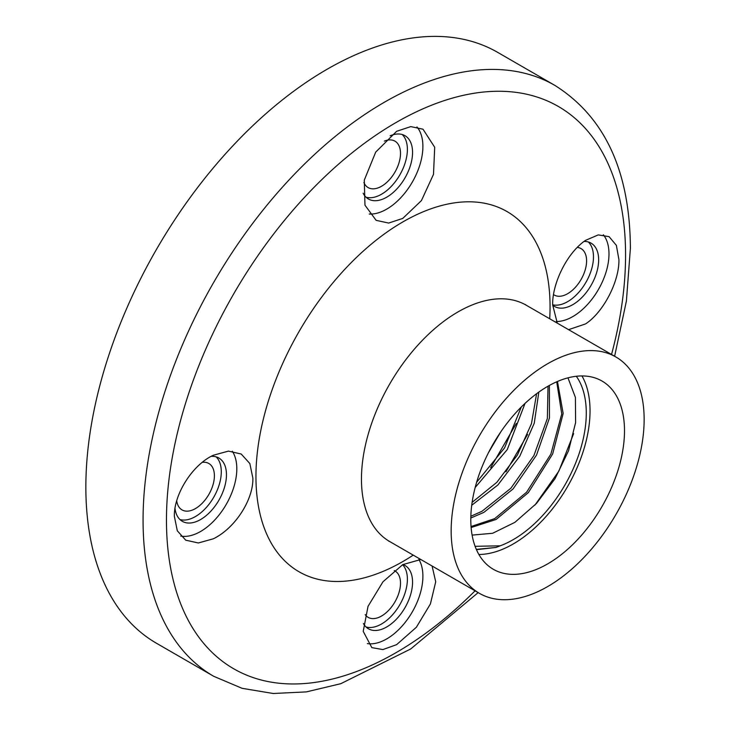 <?xml version="1.0" encoding="UTF-8"?>
<svg xmlns="http://www.w3.org/2000/svg" width="730" height="730" viewBox="0 0 730 730"><rect width="100%" height="100%" fill="white"/><g stroke="black" fill="none" stroke-linecap="round" stroke-linejoin="round"><path stroke-width="1.09" d="M554.873 85.392L497.668 52.368A341.156 196.972 120 0 0 234.777 143.764A341.156 196.972 120 0 0 85.857 487.092A341.156 196.972 120 0 0 156.512 643.276L213.717 676.299A341.156 196.972 120 0 1 143.062 520.125A341.156 196.972 120 0 1 291.982 176.797A341.156 196.972 120 0 1 554.873 85.392C604.814 116.882 629.981 171.203 630.392 248.337L626.404 301.043L614.623 356.249M611.53 354.461A324.64 187.428 120 0 0 625.573 255.08A324.64 187.428 120 0 0 396.016 122.549A324.64 187.428 120 0 0 166.458 520.143A324.64 187.428 120 0 0 475.066 590.826M557.291 323.153L552.674 304.957C552.072 284.39 566.407 253.356 585.524 240.362L598.262 234.896L609.103 236.666L616.375 245.371L618.921 259.643C619.396 281.543 603.263 312.467 585.524 323.928L568.57 329.659M174.361 516.311C173.822 494.374 192.373 464.846 213.333 455.237L228.435 451.113L241.201 454.024L249.833 463.523L252.854 478.059C253.584 498.709 235.89 527.799 213.333 538.804L198.359 542.974L185.73 540.182L177.308 530.801L174.361 516.311M402.768 218.407L388.634 223.061L376.123 220.332L364.963 205.185L364.288 180.137L375.695 152.123L396.636 131.3L410.798 126.6L423.008 129.21L434.706 147.287L433.501 174.351L421.429 200.595L402.768 218.407M369.252 214.036A51.173 29.547 120 0 0 386.708 209.136A51.173 29.547 120 0 0 418.555 168.803A51.173 29.547 120 0 0 416.949 126.947M556.269 321.51A51.173 29.547 120 0 0 572.804 316.583A51.173 29.547 120 0 0 604.513 276.624A51.173 29.547 120 0 0 603.363 234.777M552.674 305.14A36.555 21.106 120 0 0 554.535 306.454A36.555 21.106 120 0 0 572.804 304.647A36.555 21.106 120 0 0 596.684 272.436A36.555 21.106 120 0 0 591.081 243.145A36.555 21.106 120 0 0 584.009 241.438M367.327 643.605A51.173 29.547 120 0 0 386.708 638.914A51.173 29.547 120 0 0 418.892 559.445M363.421 623.511A36.555 21.106 120 0 0 368.431 628.786A36.555 21.106 120 0 0 386.708 626.97A36.555 21.106 120 0 0 410.588 594.758A36.555 21.106 120 0 0 404.986 565.467A36.555 21.106 120 0 0 402.923 564.518M180.739 536.076A51.173 29.547 120 0 0 200.613 531.467A51.173 29.547 120 0 0 232.313 451.222M174.999 508.436A36.555 21.106 120 0 0 182.336 521.339A36.555 21.106 120 0 0 200.613 519.532A36.555 21.106 120 0 0 224.493 487.321A36.555 21.106 120 0 0 218.891 458.029A36.555 21.106 120 0 0 211.207 456.341M363.129 193.195A36.555 21.106 120 0 0 368.431 199.007A36.555 21.106 120 0 0 386.708 197.2A36.555 21.106 120 0 0 410.588 164.989A36.555 21.106 120 0 0 404.986 135.698A36.555 21.106 120 0 0 390.139 135.789M432.096 566.015L435.719 581.81L430.39 603.984L416.383 627.243L396.636 644.645L382.885 649.581L371.826 647.629L363.221 631.35L368.02 606.356L382.976 581.773L402.768 564.609L420.827 559.508M451.158 530.865A136.464 78.785 120 0 0 479.418 593.335A136.464 78.785 120 0 0 584.575 556.78A136.464 78.785 120 0 0 644.143 419.449A136.464 78.785 120 0 0 615.883 356.979A136.464 78.785 120 0 0 510.726 393.534A136.464 78.785 120 0 0 451.158 530.865M470.795 519.523A108.688 62.753 -60 0 1 518.236 410.151A108.688 62.753 -60 0 1 601.995 381.033A108.688 62.753 -60 0 1 624.497 430.791A108.688 62.753 -60 0 1 577.056 540.163A108.688 62.753 -60 0 1 493.307 569.281A108.688 62.753 -60 0 1 470.795 519.523M478.88 554.471A108.688 62.753 120 0 0 590.041 410.89A108.688 62.753 120 0 0 581.956 375.941M576.317 376.269A103.368 59.678 -60 0 1 573.068 469.08A103.368 59.678 -60 0 1 500.196 545.821L496.044 547.436L476.453 549.672M557.455 381.48L563.159 413.49L552.646 454.005L528.328 492.64L496.117 519.459L471.124 527.525M475.102 546.314L500.196 545.821M496.044 547.436L476.325 549.389M573.652 433.593L558.861 471.115L534.981 505.069M471.726 505.26L497.878 484.994L519.769 456.223L534.25 423.227L538.822 392.101M470.814 518.017L483.862 512.387L513.071 488.945L536.523 455.091L549.444 418.034L549.38 385.44M548.02 386.207L547.354 418.555L533.931 455.511L510.863 488.251L481.973 511.292L470.85 516.265M475.166 487.521L507.259 449.589L525.034 403.407M521.275 407.039L504.585 447.891L476.617 482.293M471.051 526.54L494.675 518.629L526.613 492.184L550.885 454.096L561.744 413.928L556.725 381.799M536.605 393.716L531.467 423.665L517.406 455.027L496.838 482.32L472.127 502.349M488.653 452.363L500.753 431.923M527.617 434.414L505.945 471.79M516.338 423.427L490.688 467.62M472.109 535.108L492.659 533.265L514.905 522.342L536.459 503.481L555.01 478.734L568.542 450.766L575.605 422.624L575.404 397.385L567.967 377.848M366.031 197.2A36.555 21.106 120 0 0 381.544 194.216A36.555 21.106 120 0 0 404.657 164.369A36.555 21.106 120 0 0 402.221 134.521M363.878 182.509A26.809 15.476 120 0 0 368.139 187.583A26.809 15.476 120 0 0 381.544 186.26A26.809 15.476 120 0 0 399.054 162.635A26.809 15.476 120 0 0 394.948 141.155A26.809 15.476 120 0 0 384.4 141.082M179.936 519.532A36.555 21.106 120 0 0 195.448 516.539A36.555 21.106 120 0 0 218.562 486.7A36.555 21.106 120 0 0 216.126 456.852M176.706 500.817A26.809 15.476 120 0 0 182.044 509.914A26.809 15.476 120 0 0 195.448 508.582A26.809 15.476 120 0 0 212.959 484.966A26.809 15.476 120 0 0 208.844 463.486A26.809 15.476 120 0 0 202.32 462.336M552.674 304.793A36.555 21.106 120 0 0 567.639 301.663A36.555 21.106 120 0 0 590.752 271.815A36.555 21.106 120 0 0 588.316 241.968M553.568 294.601A26.809 15.476 120 0 0 554.234 295.029A26.809 15.476 120 0 0 567.639 293.697A26.809 15.476 120 0 0 585.15 270.082A26.809 15.476 120 0 0 581.043 248.601A26.809 15.476 120 0 0 577.202 247.397M366.031 626.97A36.555 21.106 120 0 0 381.544 623.986A36.555 21.106 120 0 0 404.511 594.576A36.555 21.106 120 0 0 402.613 564.701M365.183 614.633A26.809 15.476 120 0 0 368.139 617.361A26.809 15.476 120 0 0 381.544 616.029A26.809 15.476 120 0 0 399.054 592.404A26.809 15.476 120 0 0 394.948 570.924A26.809 15.476 120 0 0 394.246 570.559M413.235 555.129A207.968 120.067 -60 0 1 403.006 561.452A207.968 120.067 -60 0 1 255.947 476.544A207.968 120.067 -60 0 1 403.006 221.838A207.968 120.067 -60 0 1 550.055 306.746A207.968 120.067 -60 0 1 549.699 318.764M525.144 304.428L526.184 305.186A136.464 78.785 120 0 0 457.956 311.947A136.464 78.785 -60 0 0 361.459 479.081A136.464 78.785 -60 0 0 389.72 541.551L388.543 541.039M478.159 592.614L410.707 648.97L340.773 683.7L306.399 691.885L273.257 693.5L242.077 688.317L213.717 676.299M389.72 541.551L479.418 593.335M526.184 305.186L615.883 356.979"/></g></svg>
